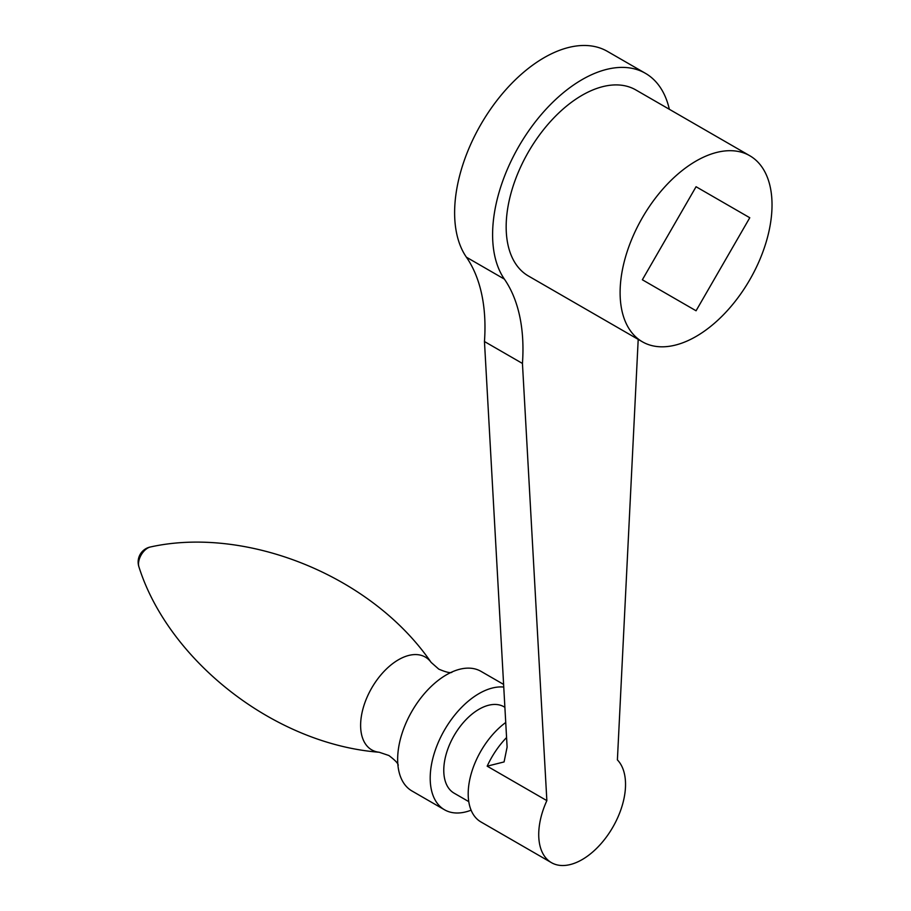 <?xml version="1.0" encoding="UTF-8"?>
<svg xmlns="http://www.w3.org/2000/svg" width="911" height="911" viewBox="0 0 911 911"><rect width="100%" height="100%" fill="white"/><g stroke="black" fill="none" stroke-linecap="round" stroke-linejoin="round"><path stroke-width="1.37" d="M503.612 684.412L481.008 671.361A69.054 39.868 120 0 0 446.481 674.789A69.054 39.868 120 0 0 446.31 674.88A69.054 39.868 120 0 0 397.651 759.17A69.054 39.868 120 0 0 411.954 790.976L444.511 809.777A69.054 39.868 120 0 0 471.101 810.186M503.76 687.065A69.054 39.868 120 0 0 479.038 693.578A69.054 39.868 120 0 0 433.921 754.433A69.054 39.868 120 0 0 444.511 809.777M504.888 707.3L503.977 706.777A49.877 28.799 120 0 0 479.038 709.248A49.877 28.799 120 0 0 446.458 753.192A49.877 28.799 120 0 0 454.099 793.162L468.755 801.623M638.201 339.393L617.396 759.899A61.39 35.438 -60 0 1 610.222 831.47A61.39 35.438 -60 0 1 551.428 862.649L480.894 821.927A61.39 35.438 -60 0 1 476.328 818.34A61.39 35.438 -60 0 1 505.742 722.48M551.428 862.649A61.39 35.438 -60 0 1 546.862 859.062A61.39 35.438 -60 0 1 546.862 800.632L487.18 766.174L504.079 761.926L507.108 747.1L484.458 341.534A199.498 115.185 -60 0 0 466.409 257.198A126.606 73.096 120 0 1 489.811 110.254A126.606 73.096 120 0 1 607.443 51.403L645.432 73.324A126.606 73.096 -60 0 1 659.86 86.818A126.606 73.096 -60 0 1 669.334 109.286M546.862 800.632L522.447 363.455A199.498 115.185 120 0 0 504.387 279.119A126.606 73.096 -60 0 1 527.788 132.186A126.606 73.096 -60 0 1 645.432 73.324M522.447 363.455L484.458 341.534M749.776 217.74L696.061 310.776L642.357 279.768L696.061 186.732L749.776 217.74L696.061 186.732M749.776 155.724L635.832 89.938A107.43 62.016 120 0 0 553.057 118.715A107.43 62.016 120 0 0 506.163 226.828A107.43 62.016 120 0 0 528.414 275.999L642.357 341.784A107.43 62.016 120 0 0 725.133 313.008A107.43 62.016 120 0 0 772.027 204.895A107.43 62.016 120 0 0 749.776 155.724A107.43 62.016 120 0 0 667 184.5A107.43 62.016 120 0 0 620.106 292.613A107.43 62.016 120 0 0 642.357 341.784M431.119 662.388A53.578 30.928 120 0 0 398.506 659.735A53.578 30.928 120 0 0 361.963 713.028A53.578 30.928 120 0 0 379.227 752.258C272.924 743.877 168.136 659.382 138.973 566.995A12.948 7.482 120 0 1 147.673 548.08A12.948 7.482 120 0 1 150.543 546.953C245.139 526.011 370.709 574.511 431.119 662.388L438.749 669.118C445.775 672.113 450.159 673.195 451.89 672.341M506.573 737.534A61.39 35.438 120 0 0 487.18 766.174M504.387 279.119L466.409 257.198M398.244 765.274C398.141 763.384 395.021 760.127 388.872 755.504L379.227 752.258M150.543 546.953A15.35 15.35 0 0 0 138.973 566.995"/></g></svg>

